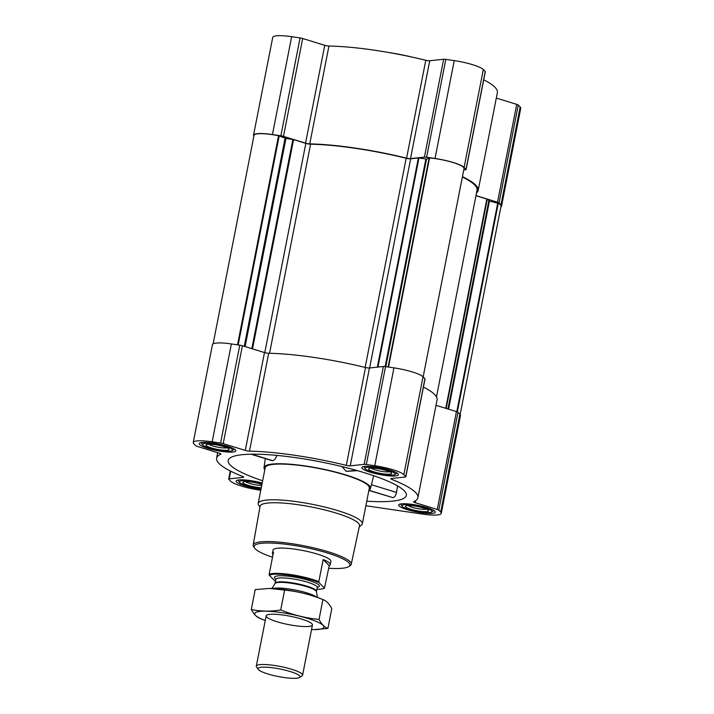 <?xml version="1.0" encoding="UTF-8"?>
<svg xmlns="http://www.w3.org/2000/svg" width="714" height="714" viewBox="0 0 714 714"><rect width="100%" height="100%" fill="white"/><g stroke="black" fill="none" stroke-linecap="round" stroke-linejoin="round"><path stroke-width="1.07" d="M500.88 206.917A24.758 4.471 -168.9 0 0 501.549 206.132L520.756 108.26A24.758 4.471 -168.9 0 0 520.167 106.984L518.257 105.047A3.534 0.643 -168.9 0 0 516.722 104.351L496.319 98.077M463.743 169.959L465.573 169.762A3.534 0.643 -168.9 0 0 466.108 169.539A3.534 0.643 -168.9 0 0 466.019 169.361L464.109 167.424A24.758 4.471 -168.9 0 0 435.031 158.472L426.615 157.241A3.534 0.643 -168.9 0 0 424.437 157.116L410.523 158.606A3.534 0.643 -168.9 0 1 406.587 158.142A102.575 18.519 -168.9 0 0 309.751 143.889A3.534 0.643 -168.9 0 1 305.556 143.166L324.754 45.303L302.682 38.511A3.534 0.643 -168.9 0 0 300.067 37.931L291.651 36.691A24.758 4.471 -168.9 0 0 272.73 37.387L253.524 135.249A24.758 4.471 -168.9 0 0 253.854 136.231M324.754 45.303A3.534 0.643 -168.9 0 0 328.949 46.026A102.575 18.519 -168.9 0 1 425.785 60.279A3.534 0.643 -168.9 0 0 429.73 60.744L443.644 59.253A3.534 0.643 -168.9 0 1 445.813 59.378L454.229 60.61A24.758 4.471 -168.9 0 1 483.316 69.561L485.225 71.498A3.534 0.643 -168.9 0 1 485.306 71.677L466.108 169.539M476.497 192.958A102.575 18.519 -168.9 0 0 478.193 190.433L497.39 92.57A102.575 18.519 -168.9 0 0 483.708 79.798M366.764 501.192A90.785 16.386 -168.9 0 0 406.382 495.15A90.785 16.386 -168.9 0 0 320.416 461.851A90.785 16.386 -168.9 0 0 228.239 460.2A90.785 16.386 -168.9 0 0 230.327 465.144A90.785 16.386 -168.9 0 0 262.636 480.772M368.87 490.447L392.923 497.64C394.61 497.355 395.815 495.623 396.529 492.446L397.564 485.913M368.933 490.143A54.237 9.791 -168.9 0 0 370.459 488.465A54.237 9.791 -168.9 0 0 355.599 478.282A54.237 9.791 -168.9 0 0 297.97 464.984A54.237 9.791 -168.9 0 0 264.028 467.581A54.237 9.791 -168.9 0 0 264.805 469.714M342.06 466.599L346.183 471.374L357.393 470.642M271.829 460.592L272.578 460.628C274.346 460.369 275.729 458.691 276.737 455.603L276.782 455.389M434.817 511.233A18.626 3.365 11.1 0 1 435.254 512.188A18.626 3.365 11.1 0 1 416.333 511.902A18.626 3.365 11.1 0 1 398.698 505.021A18.626 3.365 11.1 0 1 415.262 504.869A18.626 3.365 11.1 0 1 434.817 511.233M397.966 473.801A18.626 3.365 11.1 0 1 398.403 474.765A18.626 3.365 11.1 0 1 379.473 474.48A18.626 3.365 11.1 0 1 361.846 467.59A18.626 3.365 11.1 0 1 378.411 467.447A18.626 3.365 11.1 0 1 397.966 473.801M235.379 449.882A18.626 3.365 11.1 0 1 235.825 450.846A18.626 3.365 11.1 0 1 216.895 450.561A18.626 3.365 11.1 0 1 199.26 443.671A18.626 3.365 11.1 0 1 215.833 443.528A18.626 3.365 11.1 0 1 235.379 449.882M260.994 489.135A18.626 3.365 11.1 0 1 236.12 481.102A18.626 3.365 11.1 0 1 262.19 483.066M365.871 505.753L422.349 514.062A24.758 4.471 -168.9 0 0 441.27 513.375A24.758 4.471 -168.9 0 0 440.69 512.09L438.78 510.153A3.534 0.643 -168.9 0 0 437.245 509.457L415.173 502.665L415.566 500.675M260.771 490.295L259.771 490.143A24.758 4.471 -168.9 0 1 230.684 481.2L228.775 479.264A3.534 0.643 -168.9 0 1 228.694 479.076A3.534 0.643 -168.9 0 1 229.23 478.853L243.144 477.363A3.534 0.643 -168.9 0 0 243.679 477.139A3.534 0.643 -168.9 0 0 242.769 476.506A102.575 18.519 -168.9 0 1 216.61 458.183A102.575 18.519 -168.9 0 1 220.822 454.211A3.534 0.643 -168.9 0 0 220.965 454.077A3.534 0.643 -168.9 0 0 219.35 453.194L197.278 446.411A3.534 0.643 -168.9 0 1 195.743 445.706L193.833 443.769A24.758 4.471 -168.9 0 1 193.244 442.493A24.758 4.471 -168.9 0 1 212.165 441.805L220.59 443.037A3.534 0.643 -168.9 0 1 223.205 443.617L245.277 450.409A3.534 0.643 -168.9 0 0 249.472 451.132A102.575 18.519 -168.9 0 1 346.308 465.385A3.534 0.643 -168.9 0 0 350.244 465.849L364.158 464.359A3.534 0.643 -168.9 0 1 366.336 464.484L374.752 465.724A24.758 4.471 -168.9 0 1 403.838 474.667L405.739 476.604A3.534 0.643 -168.9 0 1 405.829 476.791A3.534 0.643 -168.9 0 1 405.293 477.014L391.379 478.505A3.534 0.643 -168.9 0 0 390.844 478.728A3.534 0.643 -168.9 0 0 391.745 479.362A102.575 18.519 -168.9 0 1 417.913 497.685A102.575 18.519 -168.9 0 1 413.701 501.656A3.534 0.643 -168.9 0 0 413.558 501.79A3.534 0.643 -168.9 0 0 415.173 502.665M464.038 168.495L423.143 376.921L464.02 168.549A23.812 4.302 -168.9 0 0 464.038 168.495A23.812 4.302 -168.9 0 0 453.006 162.524A23.812 4.302 -168.9 0 0 429.569 157.946L426.553 159.026L418.377 157.972L410.648 158.803A4.007 0.723 -168.9 0 1 406.186 158.267A101.397 18.305 -168.9 0 0 310.581 144.201A4.007 0.723 -168.9 0 1 305.833 143.38L293.57 139.605L285.957 138.436L245.116 346.593M441.27 513.375L460.476 415.512A24.758 4.471 -168.9 0 0 459.887 414.227L457.977 412.29A3.534 0.643 -168.9 0 0 456.442 411.594L436.04 405.32M417.913 497.685L437.111 399.813A102.575 18.519 -168.9 0 0 423.429 387.05M405.829 476.791L425.026 378.929A3.534 0.643 -168.9 0 0 424.946 378.741L423.036 376.805A24.758 4.471 -168.9 0 0 393.949 367.862L385.533 366.621A3.534 0.643 -168.9 0 0 383.364 366.496L369.45 367.987A3.534 0.643 -168.9 0 1 365.506 367.523A102.575 18.519 -168.9 0 0 268.669 353.269A3.534 0.643 -168.9 0 1 264.483 352.546L242.403 345.754A3.534 0.643 -168.9 0 0 239.788 345.174L231.372 343.943A24.758 4.471 -168.9 0 0 212.451 344.63L193.244 442.493M460.146 414.522L501.041 206.078A23.812 4.302 -168.9 0 0 498.256 203.311L489.429 201.071L486.823 199.054L475.961 195.707M213.12 343.845L254.041 135.303A23.812 4.302 -168.9 0 1 278.549 135.731L285.957 138.436M436.495 396.841L477.041 190.21A101.397 18.305 -168.9 0 0 462.369 177.01M501.549 206.132A24.758 4.471 -168.9 0 0 500.969 204.847L499.059 202.91A3.534 0.643 -168.9 0 0 497.524 202.214L475.979 195.591M478.193 190.433A102.575 18.519 -168.9 0 0 462.44 176.635M305.556 143.166L283.485 136.374A3.534 0.643 -168.9 0 0 280.87 135.794L272.445 134.553A24.758 4.471 -168.9 0 0 253.524 135.249M259.941 507.074L258.736 505.351A53.059 9.577 11.1 0 1 258.191 503.45L265.197 467.715A53.059 9.577 11.1 0 1 312.384 467.295A53.059 9.577 11.1 0 1 368.067 485.404A53.059 9.577 11.1 0 1 369.325 488.144L362.31 523.88A53.059 9.577 11.1 0 1 361.088 525.433L359.32 526.575M346.183 471.374L356.197 470.303M392.923 497.64L368.906 490.259M396.529 492.446L371.405 484.717M276.737 455.603L275.738 455.291M272.578 460.628L251.676 454.193M272.498 557.241A48.775 8.809 11.1 0 1 254.63 548.12A48.775 8.809 11.1 0 1 293.133 545.273A48.775 8.809 11.1 0 1 348.7 562.641A48.775 8.809 11.1 0 1 348.727 566.586A48.775 8.809 11.1 0 1 328.735 568.282M275.506 581.125A28.81 5.203 11.1 0 1 274.783 580.821L269.339 575.297L269.151 574.333L273.489 552.217A29.479 5.319 -168.9 0 0 272.445 553.279L273.069 550.092A29.479 5.319 11.1 0 1 299.282 549.86A29.479 5.319 11.1 0 1 330.216 559.919A29.479 5.319 11.1 0 1 330.912 561.445L330.287 564.631A29.479 5.319 -168.9 0 0 329.591 563.105A29.479 5.319 -168.9 0 0 323.165 559.526L318.828 581.633L319.015 582.606L324.459 588.131A28.81 5.203 11.1 0 1 316.927 589.246M254.63 548.12L253.702 546.799A49.953 9.014 11.1 0 1 253.184 545.041A49.953 9.014 11.1 0 1 297.542 544.604A49.953 9.014 11.1 0 1 350.056 561.668A49.953 9.014 11.1 0 1 351.226 564.274A49.953 9.014 11.1 0 1 350.083 565.711L348.727 566.586M253.184 545.041L260.083 506.253A50.658 9.148 11.1 0 1 305.056 505.815A50.658 9.148 11.1 0 1 358.303 523.121A50.658 9.148 11.1 0 1 359.499 525.763L351.226 564.274M258.191 503.45A53.059 9.577 11.1 0 1 305.378 503.031A53.059 9.577 11.1 0 1 361.061 521.14A53.059 9.577 11.1 0 1 362.31 523.88M261.128 488.483A15.324 2.767 11.1 0 1 239.511 482.28A15.324 2.767 11.1 0 1 245.991 480.754A15.324 2.767 11.1 0 1 262.056 483.717M261.27 487.733A11.79 2.124 11.1 0 1 248.079 485.306A11.79 2.124 11.1 0 1 243.099 482.075A11.79 2.124 11.1 0 1 261.913 484.467M431.658 510.769A15.324 2.767 11.1 0 1 431.667 512A15.324 2.767 11.1 0 1 416.44 511.322A15.324 2.767 11.1 0 1 402.098 506.199A15.324 2.767 11.1 0 1 414.191 505.307A15.324 2.767 11.1 0 1 431.658 510.769M428.266 510.269A11.79 2.124 11.1 0 1 428.427 510.456A11.79 2.124 11.1 0 1 416.565 510.697A11.79 2.124 11.1 0 1 405.677 505.994A11.79 2.124 11.1 0 1 416.958 506.431A11.79 2.124 11.1 0 1 428.266 510.269M394.806 473.337A15.324 2.767 11.1 0 1 394.815 474.578A15.324 2.767 11.1 0 1 379.589 473.891A15.324 2.767 11.1 0 1 365.238 468.777A15.324 2.767 11.1 0 1 377.34 467.884A15.324 2.767 11.1 0 1 394.806 473.337M391.415 472.838A11.79 2.124 11.1 0 1 391.575 473.025A11.79 2.124 11.1 0 1 379.714 473.266A11.79 2.124 11.1 0 1 368.826 468.562A11.79 2.124 11.1 0 1 380.107 469.009A11.79 2.124 11.1 0 1 391.415 472.838M232.22 449.418A15.324 2.767 11.1 0 1 232.228 450.659A15.324 2.767 11.1 0 1 217.011 449.972A15.324 2.767 11.1 0 1 202.66 444.858A15.324 2.767 11.1 0 1 214.762 443.965A15.324 2.767 11.1 0 1 232.22 449.418M228.837 448.919A11.79 2.124 11.1 0 1 228.989 449.106A11.79 2.124 11.1 0 1 217.136 449.347A11.79 2.124 11.1 0 1 206.248 444.643A11.79 2.124 11.1 0 1 217.529 445.09A11.79 2.124 11.1 0 1 228.837 448.919M261.726 485.422A9.871 1.785 11.1 0 1 245.491 481.611M226.954 447.785A9.871 1.785 11.1 0 1 217.565 447.16A9.871 1.785 11.1 0 1 208.64 444.188M389.532 471.704A9.871 1.785 11.1 0 1 380.143 471.079A9.871 1.785 11.1 0 1 371.218 468.107M426.383 509.127A9.871 1.785 11.1 0 1 416.994 508.511A9.871 1.785 11.1 0 1 408.069 505.53M388.577 52.479A51.872 9.362 11.1 0 1 411.987 57.075M269.339 575.297A28.81 5.203 11.1 0 1 290.643 575.359A28.81 5.203 11.1 0 1 319.015 582.606M269.151 574.333A29.479 5.319 11.1 0 1 290.625 574.574A29.479 5.319 11.1 0 1 318.828 581.633M324.459 588.131L329.243 565.693A29.479 5.319 -168.9 0 0 330.287 564.631M272.445 553.279A29.479 5.319 -168.9 0 0 273.007 554.662M329.243 565.693L323.165 559.526M299.541 675.765A21.411 3.865 11.1 0 1 299.559 677.497A21.411 3.865 11.1 0 1 278.299 676.542A21.411 3.865 11.1 0 1 258.245 669.393A21.411 3.865 11.1 0 1 275.149 668.143A21.411 3.865 11.1 0 1 299.541 675.765M258.245 669.393L256.558 666.956A23.58 4.257 11.1 0 1 256.308 666.117A23.58 4.257 11.1 0 1 277.282 665.93A23.58 4.257 11.1 0 1 302.031 673.98A23.58 4.257 11.1 0 1 302.593 675.194A23.58 4.257 11.1 0 1 302.049 675.881L299.559 677.497M272.926 588.514A23.58 4.257 11.1 0 1 295.266 590.023A23.58 4.257 11.1 0 1 316.525 597.074M265.26 620.502A35.254 6.364 11.1 0 1 263.27 619.734A35.254 6.364 11.1 0 1 265.974 611.193A35.254 6.364 11.1 0 1 314.392 620.689A35.254 6.364 11.1 0 1 313.669 629.623A35.254 6.364 11.1 0 1 311.536 629.587M294.427 625.598A23.58 4.257 11.1 0 1 266.715 615.173A23.58 4.257 11.1 0 1 290.125 616.227A23.58 4.257 11.1 0 1 312.205 624.098A23.58 4.257 11.1 0 1 294.427 625.598M313.928 629.623L327.896 628.445C324.611 627.338 321.657 624.339 319.033 619.44C305.895 618.137 293.133 614.977 280.727 609.952C270.552 611.657 260.735 611.496 251.292 609.47C253.845 614.299 256.799 617.298 260.155 618.476M327.896 628.445L331.796 608.578C329.163 603.678 326.209 600.67 322.924 599.573L319.818 598.314A35.254 6.364 11.1 0 0 269.41 588.425L284.627 590.085C297.756 591.388 310.528 594.548 322.924 599.573L319.033 619.44M251.292 609.47L255.184 589.603L269.303 588.425M280.727 609.952L284.627 590.085M293.57 139.605L252.515 348.869M305.833 143.38L264.778 352.636M438.78 510.153L457.977 412.29M440.69 512.09L459.887 414.227M437.245 509.457L456.442 411.594M391.745 479.362L391.924 478.442M405.739 476.604L424.946 378.741M403.838 474.667L423.036 376.805M374.752 465.724L393.949 367.862M366.336 464.484L385.533 366.621M364.158 464.359L383.364 366.496M350.244 465.849L369.45 367.987M346.308 465.385L365.506 367.523M249.472 451.132L268.669 353.269M245.277 450.409L264.483 352.546M223.205 443.617L242.403 345.754M220.59 443.037L239.788 345.174M212.165 441.805L231.372 343.943M243.144 477.363L243.269 476.729M229.23 478.853L230.729 471.186M486.823 199.054L445.768 408.31M418.377 157.972L377.34 367.139M410.648 158.803L369.611 367.969M429.569 157.946L388.541 367.058M429.123 157.964L388.113 366.996M426.553 159.026L385.819 366.666M425.874 159.017L385.149 366.568M418.957 157.999L377.938 367.076M406.186 158.267L365.149 367.433M310.581 144.201L269.553 353.287M292.865 139.453L251.828 348.655M285.073 138.213L244.242 346.326M279.183 135.91L238.173 344.942M278.549 135.731L237.521 344.844M498.256 203.311L457.326 411.916M497.712 203.124L456.79 411.71M489.429 201.071L448.597 409.184M488.804 200.83L447.964 408.988M487.234 199.233L446.188 408.444M499.059 202.91L518.257 105.047M500.969 204.847L520.167 106.984M497.524 202.214L516.722 104.351M466.019 169.361L485.225 71.498M464.109 167.424L483.316 69.561M435.031 158.472L454.229 60.61M426.615 157.241L445.813 59.378M424.437 157.116L443.644 59.253M410.523 158.606L429.73 60.744M406.587 158.142L425.785 60.279M309.751 143.889L328.949 46.026M283.485 136.374L302.682 38.511M280.87 135.794L300.067 37.931M272.445 134.553L291.651 36.691M275.899 579.224A22.875 4.132 11.1 0 1 290.428 576.457A22.875 4.132 11.1 0 1 318.801 584.936A22.875 4.132 11.1 0 1 317.284 587.345M316.498 591.736L316.507 591.388A21.108 3.811 11.1 0 0 316.007 590.299A21.108 3.811 11.1 0 0 293.856 583.097A21.108 3.811 11.1 0 0 275.086 583.267L274.961 583.588A21.215 3.829 11.1 0 1 294.427 583.784A21.215 3.829 11.1 0 1 315.999 590.897A21.215 3.829 11.1 0 1 316.498 591.736L317.418 597.395M275.086 583.267L275.854 579.357A21.108 3.811 11.1 0 1 294.623 579.188A21.108 3.811 11.1 0 1 316.775 586.39A21.108 3.811 11.1 0 1 317.275 587.479L317.257 587.131M370.459 488.465L373.681 475.702M264.028 467.581L265.296 458.593M216.61 458.183L217.681 452.685M228.694 479.076L230.292 470.954M271.82 460.601L251.042 454.211M239.511 482.28L237.967 480.067M431.667 512L433.933 510.537M402.098 506.199L400.554 503.986M394.815 474.578L397.082 473.105M365.238 468.777L363.694 466.563M232.228 450.659L234.495 449.186M202.66 444.858L201.116 442.644M302.593 675.194L312.446 624.946M256.308 666.117L266.17 615.861M274.961 583.588L271.972 588.479M316.507 591.388L317.275 587.479M263.27 619.734L259.851 618.36"/></g></svg>
